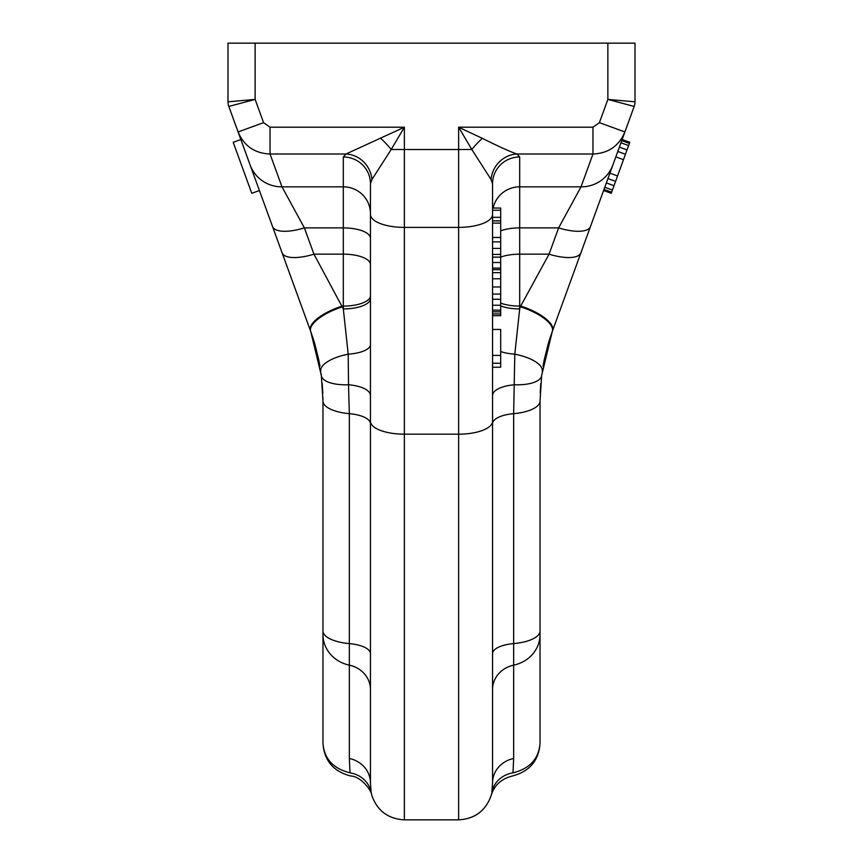 <?xml version="1.0" encoding="UTF-8"?>
<svg xmlns="http://www.w3.org/2000/svg" width="863" height="863" viewBox="0 0 863 863"><rect width="100%" height="100%" fill="white"/><g stroke="black" fill="none" stroke-linecap="round" stroke-linejoin="round"><path stroke-width="1.29" d="M635.006 43.15L635.006 101.812L607.865 99.418L634.186 106.451L607.865 99.418L607.865 43.15L635.006 43.15M227.994 43.15L227.994 101.812A13.571 13.571 0 0 0 228.814 106.451L255.135 99.418L227.994 101.812L227.994 43.15L607.865 43.15M370.454 782.914A27.131 25.07 0 0 0 349.342 758.469L350.011 772.838C350.777 777.045 350.777 777.045 350.011 772.838A27.131 24.844 -10.2 0 1 371.112 792.061C371.942 796.29 371.942 796.29 371.112 792.061L370.454 782.914L370.454 183.787L371.942 179.482L391.187 149.515L471.813 149.515A27.131 7.983 133.1 0 1 482.352 138.36C499.321 146.807 510.874 152.017 517.002 154.013L519.688 156.98L519.688 308.922L514.801 354.164L513.658 413.657L513.658 758.469L512.989 772.838C529.839 768.642 538.857 758.76 540.033 743.216C538.89 760.497 529.677 771.425 512.395 775.988C501.36 778.814 494.305 785.233 491.252 795.233L491.274 795.157M482.352 138.36L458.631 127.206L471.813 149.515L491.058 179.482A27.131 25.739 118.3 0 1 517.002 154.013L592.967 154.013C608.318 153.344 618.954 145.987 624.909 131.942L634.186 106.451A13.571 13.571 0 0 0 635.006 101.812M491.058 179.482L492.546 183.787L492.546 782.914L491.888 792.061A27.131 24.844 10.2 0 1 493.582 786.937M492.546 208.037L500.691 208.037L500.691 223.096L492.546 223.096L492.546 183.787A27.131 26.796 180 0 1 519.688 156.98M540.033 634.607A33.916 31.338 180 0 1 513.658 665.157A27.131 25.07 180 0 0 492.546 689.602L492.546 653.723A27.131 10.388 180 0 1 513.658 643.593A33.916 12.977 180 0 0 540.033 630.939L540.033 743.216M492.546 344.574L492.546 355.416L500.691 355.416L500.691 367.217L492.546 367.217L492.546 384.272M492.546 405.319L492.546 414.736M500.691 355.416L500.691 329.461L492.546 329.461L492.546 355.416M500.691 363.247L492.546 363.247L492.546 367.217M500.691 223.096L500.691 257.142L492.546 257.142L492.546 268.091L500.691 268.091L500.691 315.696L492.546 315.696L492.546 316.894M500.691 272.665L492.546 272.665L492.546 278.781L500.691 278.781M500.691 286.969L492.546 286.969L492.546 294.056L500.691 294.056M500.691 305.254L492.546 305.254L492.546 310.119L500.691 310.119M500.691 248.404L492.546 248.404L492.546 254.434L500.691 254.434M492.546 214.412A33.916 12.977 180 0 1 458.631 227.39L458.631 127.206L592.967 127.206L599.407 122.665L624.909 131.942L580.918 252.783A33.916 12.298 -160 0 1 549.051 254.164L519.688 254.164A27.131 10.388 180 0 0 500.691 257.131L500.691 268.091M492.546 313.938L500.691 313.938M492.546 262.514L500.691 262.514M492.546 311.834L500.691 311.834M492.546 299.278L500.691 299.278M492.546 269.698L500.691 269.698M492.546 210.248L500.691 210.248M492.546 217.325L500.691 217.325M492.546 241.877L500.691 241.877M492.546 237.454L500.691 237.454M492.546 220.885L500.691 220.885M491.888 792.061C491.047 796.366 491.047 796.366 491.888 792.061A27.131 24.844 -169.8 0 1 512.989 772.838C512.212 777.121 512.212 777.121 512.989 772.838M491.371 794.737L491.619 793.518M600.626 198.652L552.309 331.403L541.63 375.588L540.033 401.004L540.033 653.658M549.763 338.825L548.113 344.251M544.273 359.698L543.01 366.344M492.546 782.914A27.131 25.07 180 0 1 513.658 758.469M500.691 351.532A27.131 9.752 180 0 0 514.801 354.164A33.916 12.859 -171.6 0 1 542.234 371.133L542.201 371.36M500.691 305.955A27.131 10.388 180 0 0 519.688 308.922L520.432 306.829A33.916 12.298 -160 0 1 552.309 331.403L596.009 211.338M595.912 211.597L552.579 330.658A33.916 12.298 -160 0 0 520.702 306.085L549.051 254.164L558.62 227.886A33.916 12.298 -160 0 0 590.486 226.505L612.892 164.941A33.916 33.441 -160 0 1 581.026 186.84L558.62 227.886L519.688 227.886A27.131 10.388 180 0 0 500.691 230.853M566.797 291.586L559.44 311.802M614.111 161.586L631.899 112.74M611.392 169.062L610.27 172.136L611.392 169.062M603.41 190.993L599.742 201.068L603.41 190.993M629.397 143.398L629.796 142.319L622.147 139.536L621.748 140.615L629.397 143.398L615.578 181.381L611.231 193.312L603.582 190.529M625.448 154.25L617.8 151.467L615.028 159.072M607.649 179.364L606.344 182.934L613.992 185.718M262.374 198.652L310.691 331.403L321.37 375.588L322.967 401.004L322.967 743.216C324.11 760.497 333.323 771.425 350.605 775.988L350.605 775.988C360.691 776.096 371.726 790.594 371.748 795.233C377.153 810.681 388.026 818.89 404.369 819.85L404.369 127.206L345.998 154.013L270.033 154.013L281.974 186.84L304.38 227.886L313.949 254.164L343.312 308.922L343.312 156.98L345.998 154.013A27.131 25.739 61.7 0 1 371.942 179.482M289.871 274.197L303.56 311.802M231.478 113.776L232.028 115.264M232.719 117.174L233.528 119.407M234.121 121.025L234.779 122.826M235.211 124.024L235.912 125.944M238.727 133.668L240.82 139.439M259.612 191.047L261.694 196.796M270.443 220.82L310.691 331.403A33.916 12.298 -20 0 1 342.568 306.829M229.752 109.018L240.853 139.536L233.204 142.319L251.769 193.312L259.418 190.529L255.351 179.364M228.814 106.451L266.991 211.338M252.73 172.136L251.672 169.256M250.561 166.203L240.853 139.536M255.135 43.15L255.135 99.418L263.593 122.665L238.091 131.942C244.046 145.987 254.682 153.344 270.033 154.013L270.033 127.206L404.369 127.206L391.187 149.515A27.131 7.983 46.9 0 0 380.648 138.36M370.454 183.787A27.131 26.796 -0 0 0 343.312 156.98M322.967 653.658L322.967 401.004A33.916 12.977 0 0 0 349.342 413.657A27.131 10.388 0 0 1 370.454 423.787L370.454 421.209A33.916 12.977 0 0 0 404.369 434.175L458.631 434.175L458.631 819.85C474.974 818.89 485.847 810.681 491.252 795.233M370.454 413.949L370.454 404.531M370.454 390.508L370.454 386.246M370.454 333.701L370.454 322.805M370.454 295.696L370.454 264.553A27.131 10.388 0 0 0 343.312 254.164L313.949 254.164A33.916 12.298 -20 0 1 282.082 252.783L310.421 330.658A33.916 12.298 -20 0 1 342.298 306.085L343.312 306.085A27.131 10.388 0 0 0 370.454 295.696M370.454 238.264L370.454 213.636A27.131 26.796 0 0 0 343.312 186.84L281.974 186.84A33.916 33.441 -20 0 1 250.108 164.941L272.514 226.505A33.916 12.298 -20 0 0 304.38 227.886L343.312 227.886A27.131 10.388 0 0 1 370.454 238.264M313.237 338.825L314.887 344.251M318.727 359.698L319.99 366.344M321.09 373.463L321.37 375.588A33.916 12.891 -7.2 0 0 348.523 384.779L348.199 354.164L343.312 308.922A27.131 10.388 0 0 0 370.454 298.533M310.788 331.662L313.226 338.792L310.788 331.662M314.898 344.283L318.706 359.612L314.898 344.283M322.201 383.377L322.816 393.075L322.201 383.377M320.799 371.36L320.766 371.133A33.916 12.859 -8.4 0 1 348.199 354.164A27.131 9.752 0 0 0 370.454 344.574M370.454 653.723A27.131 10.388 0 0 0 349.342 643.593L349.342 413.657L348.523 384.779A27.131 10.949 0 0 1 370.454 395.491M349.342 758.469L349.342 643.593A33.916 12.977 0 0 1 322.967 630.939M350.011 772.838C333.161 768.642 324.143 758.76 322.967 743.216M504.844 415.092A27.131 10.388 0 0 1 513.658 413.657A33.916 12.977 180 0 0 540.033 401.004L540.033 630.939M541.63 375.588A33.916 12.891 -172.8 0 1 514.477 384.779A27.131 10.949 180 0 0 492.546 395.534M552.212 331.662L549.774 338.792L552.212 331.662M548.102 344.283L544.294 359.612L548.102 344.283M540.777 383.593L540.195 392.816L540.777 383.593M603.981 189.439L611.63 192.222M604.769 187.271L612.417 190.054M607.93 178.587L615.578 181.381M609.904 173.172L617.552 175.955M615.826 156.893L623.474 159.677M619.375 147.131L627.023 149.914M620.961 142.783L628.609 145.567M247.821 128.404L263.593 122.665L270.033 127.206M603.593 124.186L599.407 122.665L607.865 99.418M592.967 127.206L592.967 154.013L581.026 186.84L519.688 186.84A27.131 26.796 180 0 0 493.151 208.037M492.546 421.198A33.916 12.977 180 0 1 458.631 434.175L458.631 227.39L404.369 227.39A33.916 12.977 0 0 1 370.454 214.412M492.546 423.787A27.131 10.388 180 0 1 513.658 413.657M500.691 303.118A27.131 10.388 180 0 0 519.688 306.085L520.702 306.085L520.432 306.829M370.454 689.602A27.131 25.07 0 0 0 349.342 665.157A33.916 31.338 0 0 1 322.967 634.607M370.454 423.787A27.131 10.388 180 0 0 349.342 413.657M404.369 819.85L458.631 819.85M288.156 269.493L290.648 276.333M301.931 307.336L303.819 312.525M242.05 142.794L243.366 146.43M245.092 151.154L246.796 155.858M248.361 160.151L250.335 165.567M267.099 211.618L301.91 307.26M304.132 313.377L310.691 331.403M262.341 198.555L259.418 190.529M247.001 156.419L245.254 151.608M243.388 146.483L241.737 141.942M370.454 390.464L370.454 385.923M370.454 381.489L370.454 360.141M322.967 401.004L322.935 397.455M600.659 198.555L604.305 188.544M607.099 180.863L607.714 179.159M610.217 172.298L611.123 169.817M633.194 109.18L631.414 114.045M630.982 115.254L630.281 117.174M630.163 117.497L629.677 118.835M629.246 120.011L628.458 122.19M628.091 123.182L626.236 128.296M625.783 129.526L624.154 134.002M622.989 137.217L620.475 144.099M620.13 145.06L618.242 150.248M614.693 160L613.949 162.05M570.551 281.284L561.069 307.336M558.954 313.14L552.309 331.403"/></g></svg>
